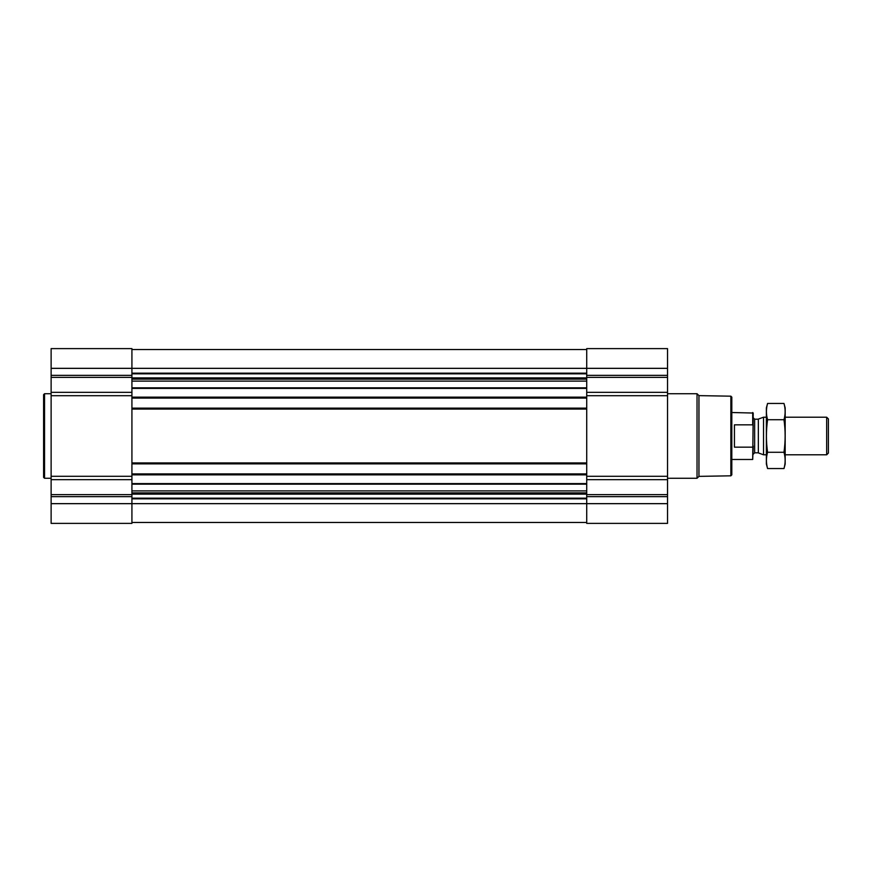 <?xml version="1.0" encoding="UTF-8"?>
<svg xmlns="http://www.w3.org/2000/svg" width="872" height="872" viewBox="0 0 872 872"><rect width="100%" height="100%" fill="white"/><g stroke="black" fill="none" stroke-linecap="round" stroke-linejoin="round"><path stroke-width="1.31" d="M131.923 479.676L51.121 479.676L51.121 523.385L131.923 523.385L131.923 503.656L586.725 503.656L586.725 523.385L667.527 523.385L667.527 503.656L586.725 503.656L586.725 348.615L667.527 348.615L667.527 392.324L586.725 392.324M51.121 479.676L51.121 348.615L131.923 348.615L131.923 503.656L51.121 503.656M667.527 503.656L667.527 392.324M131.923 522.448L586.725 522.448M131.923 349.552L586.725 349.552M131.923 398.09L586.725 398.09M131.923 408.14L586.725 408.14M131.923 463.86L586.725 463.86M131.923 473.91L586.725 473.91M730.867 396.182L730.867 475.818L731.804 474.88L731.804 397.12L730.867 396.182L698.952 395.626L697.033 393.719L667.527 393.719M730.867 475.818L698.952 476.374L698.952 395.626M698.952 476.374L697.033 478.281L697.033 393.719M51.121 478.281L44.537 478.281L44.537 393.719L51.121 393.719M44.537 478.281L43.6 477.344L43.6 394.656L44.537 393.719M753.223 426.005L752.7 424.838L734.431 424.838L734.431 447.162L752.7 447.162L753.223 445.995L752.7 459.49L753.223 413.045L731.804 412.511M752.7 424.838L752.7 412.511M826.667 417.208L826.667 454.792L828.4 453.069L828.4 418.931L826.667 417.208L785.171 417.208M766.379 454.792L763.534 454.792L763.534 417.208L766.379 417.208M783.983 468.547L785.171 464.1L785.171 407.9L783.983 403.453C785.519 408.87 785.519 414.298 783.983 419.726C785.519 430.441 785.519 441.287 783.983 452.274C785.519 457.702 785.519 463.13 783.983 468.547L767.578 468.547C766.041 463.13 766.041 457.702 767.578 452.274C766.041 441.559 766.041 430.714 767.578 419.726C766.041 414.298 766.041 408.87 767.578 403.453L783.983 403.453M783.983 452.274L767.578 452.274M783.983 419.726L767.578 419.726M767.578 468.547L766.379 464.1L766.379 407.9L767.578 403.453M131.923 483.611L586.725 483.611M131.923 474.858L586.725 474.858M131.923 462.923L586.725 462.923M131.923 409.077L586.725 409.077M131.923 397.142L586.725 397.142M131.923 388.389L586.725 388.389M131.923 373.162L586.725 373.162M51.121 368.344L667.527 368.344M667.527 375.352L586.725 375.352M667.527 377.347L586.725 377.347M667.527 395.703L586.725 395.703M667.527 476.297L586.725 476.297M667.527 479.676L586.725 479.676M667.527 494.653L586.725 494.653M667.527 496.648L586.725 496.648M131.923 498.839L586.725 498.839M131.923 373.816L586.725 373.816M131.923 377.881L586.725 377.881M131.923 378.535L586.725 378.535M131.923 379.113L586.725 379.113M131.923 381.108L586.725 381.108M131.923 387.855L586.725 387.855M131.923 484.145L586.725 484.145M131.923 490.892L586.725 490.892M131.923 492.887L586.725 492.887M131.923 493.465L586.725 493.465M131.923 494.119L586.725 494.119M131.923 498.185L586.725 498.185M131.923 375.352L51.121 375.352M131.923 377.347L51.121 377.347M131.923 392.324L51.121 392.324M131.923 395.703L51.121 395.703M131.923 476.297L51.121 476.297M131.923 494.653L51.121 494.653M131.923 496.648L51.121 496.648M758.346 419.094L758.346 452.906L758.346 419.094L763.534 417.208M757.866 452.819L754.64 452.819L754.64 419.181L753.223 417.775M697.033 478.281L667.527 478.281M752.7 459.49L731.804 459.49M826.667 454.792L785.171 454.792M758.346 452.906L763.534 454.792M757.866 419.181L754.64 419.181M754.64 452.819L753.223 454.225"/></g></svg>
